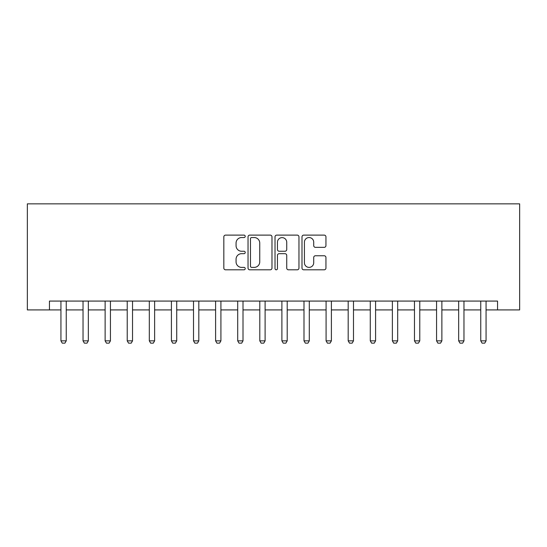 <?xml version="1.0" encoding="UTF-8"?>
<svg xmlns="http://www.w3.org/2000/svg" width="547" height="547" viewBox="0 0 547 547"><rect width="100%" height="100%" fill="white"/><g stroke="black" fill="none" stroke-linecap="round" stroke-linejoin="round"><path stroke-width="0.82" d="M245.22 236.331A1.217 1.217 0 0 0 244.003 235.114L225.569 235.114A1.737 1.737 0 0 0 223.832 236.851L223.832 268.078A1.737 1.737 0 0 0 225.569 269.815L244.003 269.815A1.217 1.217 0 0 0 245.22 268.604A1.217 1.217 0 0 0 244.003 267.387L241.617 267.387A5.552 5.552 0 0 1 236.065 261.835L236.065 259.23A5.552 5.552 0 0 1 241.617 253.678L244.003 253.678A1.217 1.217 0 0 0 245.22 252.468A1.217 1.217 0 0 0 244.003 251.251L241.617 251.251A5.552 5.552 0 0 1 236.065 245.699L236.065 243.094A5.552 5.552 0 0 1 241.617 237.542L244.003 237.542A1.217 1.217 0 0 0 245.22 236.331M324.207 247.347A1.737 1.737 0 0 0 325.944 245.61L325.944 236.851A1.737 1.737 0 0 0 324.207 235.114L303.735 235.114A1.737 1.737 0 0 0 301.999 236.851L301.999 268.078A1.737 1.737 0 0 0 303.735 269.815L324.207 269.815A1.737 1.737 0 0 0 325.944 268.078L325.944 257.493A1.737 1.737 0 0 0 324.207 255.764L315.448 255.764A1.737 1.737 0 0 0 313.711 257.493L313.711 262.745A4.643 4.643 0 0 1 309.069 267.387A4.643 4.643 0 0 1 304.426 262.745L304.426 242.184A4.643 4.643 0 0 1 309.069 237.542A4.643 4.643 0 0 1 313.711 242.184L313.711 245.61A1.737 1.737 0 0 0 315.448 247.347L324.207 247.347M49.449 309.917L49.449 301.076L497.551 301.076L497.551 309.917L519.65 309.917L519.65 203.853L27.35 203.853L27.35 309.917L60.936 309.917M271.982 236.851A1.737 1.737 0 0 0 270.245 235.114L249.774 235.114A1.737 1.737 0 0 0 248.037 236.851L248.037 268.078A1.737 1.737 0 0 0 249.774 269.815L270.245 269.815A1.737 1.737 0 0 0 271.982 268.078L271.982 236.851M276.755 235.114L297.226 235.114A1.737 1.737 0 0 1 298.963 236.851L298.963 268.078A1.737 1.737 0 0 1 297.226 269.815L288.467 269.815A1.737 1.737 0 0 1 286.731 268.078L286.731 255.415A1.737 1.737 0 0 0 284.994 253.678L279.182 253.678A1.737 1.737 0 0 0 277.445 255.415L277.445 268.604A1.217 1.217 0 0 1 276.235 269.815A1.217 1.217 0 0 1 275.018 268.604L275.018 236.851A1.737 1.737 0 0 1 276.755 235.114M66.242 309.917L83.035 309.917M88.334 309.917L105.127 309.917M110.432 309.917L127.225 309.917M132.524 309.917L149.317 309.917M154.623 309.917L171.416 309.917M176.722 309.917L193.515 309.917M198.814 309.917L215.607 309.917M220.913 309.917L237.706 309.917M243.005 309.917L259.798 309.917M265.104 309.917L281.896 309.917M287.202 309.917L303.995 309.917M309.294 309.917L326.087 309.917M331.393 309.917L348.186 309.917M353.485 309.917L370.278 309.917M375.584 309.917L392.377 309.917M397.683 309.917L414.476 309.917M419.775 309.917L436.568 309.917M441.873 309.917L458.666 309.917M463.965 309.917L480.758 309.917M486.064 309.917L497.551 309.917M251.682 237.542A1.217 1.217 0 0 0 250.464 238.759L250.464 266.17A1.217 1.217 0 0 0 251.682 267.387L254.198 267.387A5.552 5.552 0 0 0 259.75 261.835L259.75 243.094A5.552 5.552 0 0 0 254.198 237.542L251.682 237.542M286.731 242.273A4.643 4.643 0 0 0 282.088 237.63A4.643 4.643 0 0 0 277.445 242.273L277.445 249.514A1.737 1.737 0 0 0 279.182 251.251L284.994 251.251A1.737 1.737 0 0 0 286.731 249.514L286.731 242.273M66.433 301.076L66.324 301.424A1.771 1.771 0 0 0 66.242 301.958L66.242 340.849L64.915 343.147L62.262 343.147L60.936 340.849L60.936 301.958A1.771 1.771 0 0 0 60.854 301.424L60.744 301.076M60.936 340.849L66.242 340.849M88.532 301.076L88.416 301.424A1.771 1.771 0 0 0 88.334 301.958L88.334 340.849L87.007 343.147L84.361 343.147L83.035 340.849L83.035 301.958A1.771 1.771 0 0 0 82.946 301.424L82.836 301.076M83.035 340.849L88.334 340.849M110.624 301.076L110.515 301.424A1.771 1.771 0 0 0 110.432 301.958L110.432 340.849L109.106 343.147L106.453 343.147L105.127 340.849L105.127 301.958A1.771 1.771 0 0 0 105.045 301.424L104.935 301.076M105.127 340.849L110.432 340.849M132.723 301.076L132.613 301.424A1.771 1.771 0 0 0 132.524 301.958L132.524 340.849L131.205 343.147L128.552 343.147L127.225 340.849L127.225 301.958A1.771 1.771 0 0 0 127.143 301.424L127.027 301.076M127.225 340.849L132.524 340.849M154.815 301.076L154.705 301.424A1.771 1.771 0 0 0 154.623 301.958L154.623 340.849L153.297 343.147L150.644 343.147L149.317 340.849L149.317 301.958A1.771 1.771 0 0 0 149.235 301.424L149.126 301.076M149.317 340.849L154.623 340.849M176.913 301.076L176.804 301.424A1.771 1.771 0 0 0 176.722 301.958L176.722 340.849L175.396 343.147L172.743 343.147L171.416 340.849L171.416 301.958A1.771 1.771 0 0 0 171.334 301.424L171.225 301.076M171.416 340.849L176.722 340.849M199.012 301.076L198.896 301.424A1.771 1.771 0 0 0 198.814 301.958L198.814 340.849L197.488 343.147L194.841 343.147L193.515 340.849L193.515 301.958A1.771 1.771 0 0 0 193.426 301.424L193.317 301.076M193.515 340.849L198.814 340.849M221.104 301.076L220.995 301.424A1.771 1.771 0 0 0 220.913 301.958L220.913 340.849L219.586 343.147L216.933 343.147L215.607 340.849L215.607 301.958A1.771 1.771 0 0 0 215.525 301.424L215.415 301.076M215.607 340.849L220.913 340.849M243.203 301.076L243.094 301.424A1.771 1.771 0 0 0 243.005 301.958L243.005 340.849L241.678 343.147L239.032 343.147L237.706 340.849L237.706 301.958A1.771 1.771 0 0 0 237.624 301.424L237.507 301.076M237.706 340.849L243.005 340.849M265.295 301.076L265.186 301.424A1.771 1.771 0 0 0 265.104 301.958L265.104 340.849L263.777 343.147L261.124 343.147L259.798 340.849L259.798 301.958A1.771 1.771 0 0 0 259.716 301.424L259.606 301.076M259.798 340.849L265.104 340.849M287.394 301.076L287.284 301.424A1.771 1.771 0 0 0 287.202 301.958L287.202 340.849L285.876 343.147L283.223 343.147L281.896 340.849L281.896 301.958A1.771 1.771 0 0 0 281.814 301.424L281.705 301.076M281.896 340.849L287.202 340.849M309.493 301.076L309.376 301.424A1.771 1.771 0 0 0 309.294 301.958L309.294 340.849L307.968 343.147L305.322 343.147L303.995 340.849L303.995 301.958A1.771 1.771 0 0 0 303.906 301.424L303.797 301.076M303.995 340.849L309.294 340.849M331.585 301.076L331.475 301.424A1.771 1.771 0 0 0 331.393 301.958L331.393 340.849L330.067 343.147L327.414 343.147L326.087 340.849L326.087 301.958A1.771 1.771 0 0 0 326.005 301.424L325.896 301.076M326.087 340.849L331.393 340.849M353.683 301.076L353.574 301.424A1.771 1.771 0 0 0 353.485 301.958L353.485 340.849L352.159 343.147L349.512 343.147L348.186 340.849L348.186 301.958A1.771 1.771 0 0 0 348.104 301.424L347.988 301.076M348.186 340.849L353.485 340.849M375.775 301.076L375.666 301.424A1.771 1.771 0 0 0 375.584 301.958L375.584 340.849L374.257 343.147L371.604 343.147L370.278 340.849L370.278 301.958A1.771 1.771 0 0 0 370.196 301.424L370.087 301.076M370.278 340.849L375.584 340.849M397.874 301.076L397.765 301.424A1.771 1.771 0 0 0 397.683 301.958L397.683 340.849L396.356 343.147L393.703 343.147L392.377 340.849L392.377 301.958A1.771 1.771 0 0 0 392.295 301.424L392.185 301.076M392.377 340.849L397.683 340.849M419.973 301.076L419.857 301.424A1.771 1.771 0 0 0 419.775 301.958L419.775 340.849L418.448 343.147L415.795 343.147L414.476 340.849L414.476 301.958A1.771 1.771 0 0 0 414.387 301.424L414.277 301.076M414.476 340.849L419.775 340.849M442.065 301.076L441.955 301.424A1.771 1.771 0 0 0 441.873 301.958L441.873 340.849L440.547 343.147L437.894 343.147L436.568 340.849L436.568 301.958A1.771 1.771 0 0 0 436.485 301.424L436.376 301.076M436.568 340.849L441.873 340.849M464.164 301.076L464.054 301.424A1.771 1.771 0 0 0 463.965 301.958L463.965 340.849L462.639 343.147L459.993 343.147L458.666 340.849L458.666 301.958A1.771 1.771 0 0 0 458.584 301.424L458.468 301.076M458.666 340.849L463.965 340.849M486.256 301.076L486.146 301.424A1.771 1.771 0 0 0 486.064 301.958L486.064 340.849L484.738 343.147L482.085 343.147L480.758 340.849L480.758 301.958A1.771 1.771 0 0 0 480.676 301.424L480.567 301.076M480.758 340.849L486.064 340.849"/></g></svg>
